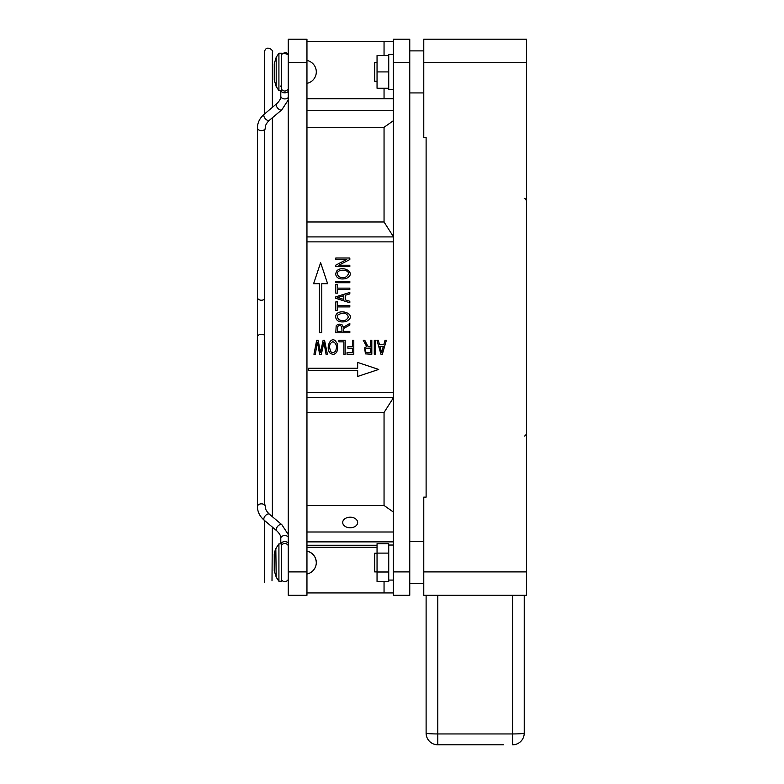 <?xml version="1.0" encoding="UTF-8"?>
<svg xmlns="http://www.w3.org/2000/svg" width="784" height="784" viewBox="0 0 784 784"><rect width="100%" height="100%" fill="white"/><g stroke="black" fill="none" stroke-linecap="round" stroke-linejoin="round"><path stroke-width="1.18" d="M393.401 595.272L393.401 571.908L409.758 571.908L409.758 595.272L393.401 595.272M393.401 62.563L393.401 39.2L409.758 39.2L409.758 62.563L393.401 62.563L393.401 571.908M288.267 595.272L288.267 571.908L306.956 571.908L306.956 595.272L288.267 595.272M288.267 62.563L288.267 39.2L306.956 39.2L306.956 62.563L288.267 62.563L288.267 571.908M423.772 571.908L526.574 571.908L526.574 595.272L423.772 595.272L423.772 497.134L426.114 497.134L426.114 445.273M526.574 39.2L526.574 62.563L423.772 62.563L423.772 39.2L526.574 39.2M526.574 571.908L526.574 62.563M426.114 189.199L426.114 137.327L423.772 137.327L423.772 62.563M426.114 497.134L426.114 137.327M503.446 744.8L437.795 744.8A11.682 11.682 0 0 1 426.114 733.118L426.114 595.272M482.415 744.8L437.795 744.8A11.682 11.682 0 0 1 426.114 733.118A11.682 0.823 0 0 0 437.795 733.942L512.56 733.942A11.682 0.823 0 0 0 524.241 733.118L524.241 595.272M512.56 744.8A11.682 11.682 0 0 0 524.241 733.118A11.682 11.682 0 0 1 512.56 744.8L512.56 595.272M423.772 541.528L409.758 541.528M409.758 62.563L409.758 571.908M384.052 98.755L384.052 88.269M384.052 55.556L384.052 41.532L393.401 41.532M393.401 592.929L384.052 592.929L384.052 581.444M393.401 236.699L384.052 221.99L306.956 221.99M384.052 221.99L384.052 127.302L393.401 120.697M306.956 127.302L384.052 127.302M393.401 512.07L384.052 505.464L306.956 505.464M384.052 505.464L384.052 412.482L393.401 397.772M306.956 412.482L384.052 412.482M306.956 62.563L306.956 571.908M350.174 527.779A7.477 5.282 180 0 1 342.706 522.497A7.477 5.282 180 0 1 350.174 517.205A7.477 5.282 180 0 1 357.651 522.497A7.477 5.282 180 0 1 350.174 527.779M338.943 340.236L345.185 340.236L345.185 354.26L343.882 354.26L343.882 341.863L338.943 341.863L338.943 340.236M370.518 352.633L370.518 348.067L366.275 348.312L365.481 349.135C364.766 351.075 365.393 352.241 367.382 352.633L370.518 352.633M370.518 340.236L371.812 340.236L371.812 354.26L365.432 353.878L364.599 347.89L366.706 346.597L363.247 340.236L364.756 340.236L367.676 345.989L368.999 346.43L370.518 346.43L370.518 340.236M321.783 283.71L321.783 332.779L319.441 332.779L319.441 283.71L313.6 283.71L320.617 262.689L327.624 283.71L321.783 283.71M308.602 368.274L357.661 368.274L357.661 362.433L378.692 369.44L357.661 376.457L357.661 370.616L308.602 370.616L308.602 368.274M323.116 340.236L324.537 340.236L327.389 354.26L326.056 354.26L323.91 342.196L321.362 354.26L319.617 354.26L317.432 342.196L315.295 354.26L313.953 354.26L316.687 340.236L318.147 340.236L320.499 352.555L323.116 340.236M340.001 298.214L343.784 299.478L343.784 295.705L337.424 297.587L340.001 298.214M349.821 301.252L349.821 302.751L335.797 298.332L335.797 296.842L349.821 292.422L349.821 293.922L345.421 295.225L345.421 299.949L349.821 301.252M335.434 351.457C337.345 346.646 336.532 343.392 332.994 341.706C329.192 343.333 328.584 346.802 331.162 352.094L332.975 352.79L335.434 351.457M337.189 343.588C338.384 350.193 336.983 353.809 332.984 354.427L330.485 353.496C324.929 348.517 330.613 335.758 335.503 341.011L337.189 343.588M382.229 350.056L383.386 346.273L379.926 346.273L381.651 352.633L382.229 350.056M385.013 340.236L386.385 340.236L382.337 354.26L380.975 354.26L376.928 340.236L378.29 340.236L379.495 344.646L383.817 344.646L385.013 340.236M349.821 305.505L349.821 306.916L337.424 306.916L337.424 310.523L335.797 310.523L335.797 301.899L337.424 301.899L337.424 305.505L349.821 305.505M374.282 340.236L375.585 340.236L375.585 354.26L374.282 354.26L374.282 340.236M338.6 319.558C343.412 321.646 346.665 320.754 348.351 316.903C346.714 312.747 343.255 312.081 337.963 314.894L337.267 316.873L338.6 319.558M346.469 321.469C339.854 322.792 336.248 321.264 335.63 316.883C335.954 307.612 355.622 312.669 349.047 319.637L346.469 321.469M338.6 276.576C343.412 278.663 346.665 277.781 348.351 273.91C349.586 269.382 336.973 268.51 337.267 273.89L338.6 276.576M346.469 278.496C339.854 279.81 336.248 278.271 335.63 273.9L336.561 271.186C341.55 265.1 354.29 271.342 349.047 276.654L346.469 278.496M352.486 340.236L353.79 340.236L353.79 354.26L347.067 354.26L347.067 352.633L352.486 352.633L352.486 348.223L347.89 348.223L347.89 346.597L352.486 346.597L352.486 340.236M349.821 281.309L349.821 282.72L335.797 282.72L335.797 281.309L349.821 281.309M349.821 265.217L349.821 266.638L335.797 266.638L335.797 265.129L346.783 259.426L335.797 259.426L335.797 258.014L349.821 258.014L349.821 259.524L338.835 265.217L349.821 265.217M337.424 331.367L341.991 331.367L341.746 326.742L340.922 325.87C338.982 325.076 337.816 325.772 337.424 327.947L337.424 331.367M349.821 331.367L349.821 332.779L335.797 332.779L336.179 325.811C337.816 323.988 339.815 323.684 342.167 324.899L343.461 327.212L349.821 323.429L349.821 325.076L344.068 328.261L343.627 329.711L343.627 331.367L349.821 331.367M349.821 288.13L349.821 289.541L337.424 289.541L337.424 293.147L335.797 293.147L335.797 284.523L337.424 284.523L337.424 288.13L349.821 288.13M388.727 55.556L377.045 55.556L377.045 71.912L388.727 71.912L388.727 54.39L393.401 54.39M393.401 89.435L388.727 89.435L388.727 71.912M377.045 71.912L377.045 88.269L388.727 88.269M377.045 62.563L374.713 62.563L374.713 81.252L377.045 81.252M306.956 551.113C312.777 552.72 315.893 556.532 316.295 562.559A11.682 11.682 0 0 0 306.956 551.113M281.485 543.871L281.485 581.248L278.918 581.248L278.918 543.871L281.485 543.871M275.821 548.545L276.203 577.181L274.243 570.703L274.243 554.415L276.203 547.938L278.918 543.871M281.485 53.214L281.485 90.601L278.918 90.601L278.918 53.214L281.485 53.214M276.203 86.534L274.243 80.056L274.243 63.769L276.203 57.281L276.203 86.534L278.918 90.601M281.485 84.623L280.79 86.397M274.243 556.718L274.243 554.415M377.045 553.112L377.045 581.444L388.727 581.444L388.727 543.675L377.045 543.675L377.045 553.112L388.727 553.112M388.727 545.037L393.401 545.037M377.045 571.997L388.727 571.997M377.045 553.21L374.713 553.21L374.713 571.908L377.045 571.908M264.433 299.223A3.969 2.813 180 0 1 261.395 300.213A3.969 2.813 180 0 1 257.426 297.41L257.426 127.821A3.969 2.813 180 0 0 258.054 129.34A3.969 2.813 180 0 0 261.395 130.634A3.969 2.813 180 0 0 265.364 127.821L264.433 131.536L264.433 502.926L265.364 506.591M272.009 580.748L272.371 527.103M265.364 127.821C265.11 125.636 266.462 123.108 269.422 120.246A3.969 2.156 -130.1 0 1 264.296 117.208A3.969 2.156 -130.1 0 1 264.296 114.17L276.732 103.694C279.692 100.832 281.044 98.304 280.79 96.109L280.79 90.601M269.422 514.226C266.462 511.364 265.11 508.836 265.364 506.64A3.969 2.813 180 0 0 261.395 503.838A3.969 2.813 180 0 0 257.426 506.64C257.544 511.942 259.837 516.499 264.296 520.302A3.969 2.156 130.1 0 1 265.217 515.872A3.969 2.156 130.1 0 1 269.422 514.226L281.848 524.702L288.267 534.551L281.848 524.702A3.969 2.156 130.1 0 0 279.29 524.927A3.969 2.156 130.1 0 0 276.625 527.975A3.969 2.156 130.1 0 0 276.732 530.778L264.296 520.302C259.837 516.499 257.544 511.942 257.426 506.64L257.426 127.821C257.544 122.529 259.837 117.972 264.296 114.17C259.837 117.972 257.544 122.529 257.426 127.821M437.795 595.272L437.795 744.8A11.682 11.682 0 0 1 426.114 733.118M306.956 392.598L393.401 392.598M393.401 241.864L306.956 241.864M393.401 397.557L306.956 397.557M306.956 236.915L393.401 236.915M393.401 110.72L306.956 110.72M306.956 532.003L393.401 532.003M306.956 545.252L377.045 545.252M393.401 541.881L306.956 541.881M288.267 543.116A3.969 2.813 180 0 0 284.759 541.636A3.969 2.813 180 0 0 280.868 543.871M288.267 91.346A3.969 2.813 180 0 1 284.759 92.835A3.969 2.813 180 0 1 280.868 90.601M264.433 335.248A3.969 2.813 180 0 0 261.395 334.249A3.969 2.813 180 0 0 257.426 337.061M288.267 97.432A3.969 2.813 180 0 1 284.759 98.921A3.969 2.813 180 0 1 280.79 96.109M269.422 120.246L281.848 109.77L288.267 99.921L281.848 109.77A3.969 2.156 -130.1 0 1 279.29 109.535A3.969 2.156 -130.1 0 1 276.625 106.487A3.969 2.156 -130.1 0 1 276.732 103.694M288.267 537.04A3.969 2.813 180 0 0 284.759 535.55A3.969 2.813 180 0 0 280.79 538.363C281.044 536.168 279.692 533.639 276.732 530.778C279.692 533.639 281.044 536.168 280.79 538.363L280.79 543.871M524.241 198.548C524.731 198.038 525.505 198.813 526.574 200.88M524.241 435.924C524.731 436.433 525.505 435.659 526.574 433.591M423.772 50.882L409.758 50.882M423.772 92.933L409.758 92.933M423.772 583.59L409.758 583.59M306.956 41.532L384.052 41.532M306.956 592.929L384.052 592.929M306.956 98.755L393.401 98.755M306.956 547.271L377.045 547.271M306.956 574.006A11.682 11.682 0 0 0 316.295 562.559M274.243 570.703L276.203 577.181L278.918 581.248M306.956 83.359A11.682 11.682 0 0 0 306.956 60.466M274.243 63.769L276.203 57.281L278.918 53.214M275.596 548.967L274.302 553.23M388.727 580.082L393.401 580.082M288.267 579.611C286.15 582.247 283.886 582.375 281.485 580.003C283.886 582.375 286.15 582.247 288.267 579.611M288.267 545.507C286.15 542.871 283.886 542.744 281.485 545.115M288.228 54.792L288.267 54.851C286.67 54.067 287.424 50.627 281.485 54.468M288.267 88.964C286.15 91.601 283.886 91.728 281.485 89.347M287.963 54.38L283.132 53.096M264.433 114.062L264.433 52.048L264.433 114.062M264.433 520.409L264.433 582.414L264.433 520.409M272.371 107.369L272.371 52.048C274.322 50.921 265.943 43.914 264.433 52.048M272.371 516.715L272.371 117.757"/></g></svg>
